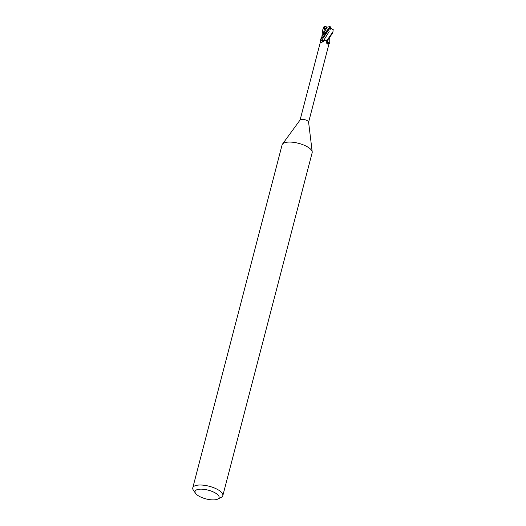 <?xml version="1.0" encoding="UTF-8"?>
<svg xmlns="http://www.w3.org/2000/svg" width="526" height="526" viewBox="0 0 526 526"><rect width="100%" height="100%" fill="white"/><g stroke="black" fill="none" stroke-linecap="round" stroke-linejoin="round"><path stroke-width="0.79" d="M329.46 28.614L330.006 28.575L329.756 29.075L330.453 28.213L329.927 29.272M329.749 43.52L327.363 41.791L329.756 43.52M329.072 43.612L329.407 43.75A5.122 1.861 14.6 0 0 329.743 43.507A5.122 1.861 14.6 0 1 329.407 43.75L329.454 43.77A5.175 1.88 14.6 0 0 329.763 43.546L329.25 42.915A4.399 1.598 14.6 0 1 329.237 42.994L308.604 122.21M195.56 493.342L193.417 490.245A15.53 5.641 14.6 0 1 192.779 487.806L282.107 144.86A15.53 5.641 14.6 0 1 282.462 144.131L300.162 119.895A4.399 1.598 14.6 0 1 306.579 120.322A4.399 1.598 14.6 0 1 308.584 122.091L312.214 151.876A15.53 5.641 14.6 0 1 312.161 152.691L222.833 495.637A15.53 5.641 14.6 0 1 221.084 497.451L217.705 499.108A12.42 4.51 14.6 0 1 200.676 497.024A12.42 4.51 14.6 0 1 195.56 493.342A12.42 4.51 14.6 0 1 199.683 489.193A12.42 4.51 14.6 0 1 213.477 492.02A12.42 4.51 14.6 0 1 217.705 499.108M326.738 41.515A1.486 0.539 14.6 0 0 327.271 41.83A1.486 0.539 -165.4 0 0 327.323 41.856A4.116 1.493 14.6 0 1 329.25 42.902A4.399 1.598 14.6 0 1 329.25 42.915L327.455 44.046L326.679 43.178L326.902 40.844A4.399 1.598 14.6 0 0 325.18 40.285A4.399 1.598 14.6 0 0 325.14 40.278L321.412 42.593C320.728 42.895 320.584 42.376 320.965 41.048L321.162 40.285L321.596 40.469A73.127 52.837 -79.5 0 1 320.965 41.048M282.462 144.131A15.53 5.641 14.6 0 1 305.133 145.649A15.53 5.641 14.6 0 1 312.214 151.876M192.779 487.806A15.53 5.641 14.6 0 1 215.805 488.595A15.53 5.641 14.6 0 1 222.833 495.637M320.709 40.864A4.399 1.598 14.6 0 1 320.709 40.85A4.399 1.598 14.6 0 1 320.722 40.772A4.399 1.598 14.6 0 1 321.162 40.285M321.596 40.469A1.486 0.539 14.6 0 0 323.51 40.673A1.486 0.539 -165.4 0 0 323.543 40.66A73.607 53.185 -79.5 0 1 321.412 42.593M321.182 40.278L323.562 40.653A4.116 1.493 14.6 0 1 325.14 40.278M321.951 36.518L327.08 27.188L329.684 26.616L329.763 27.267L321.951 36.518L320.216 40.259A5.122 1.861 14.6 0 1 320.551 40.015L330.611 27.115M320.551 40.015A5.122 1.861 14.6 0 0 320.216 40.259L320.702 40.844M329.151 31.534L323.575 40.601L326.462 40.377L323.589 40.581L320.321 39.93L321.616 40.456L320.327 39.917M327.363 41.791L327.33 41.856A73.607 41.501 -42.2 0 0 327.455 44.046M333.122 29.568L332.978 31.711L328.191 38.733L326.422 40.37A5.122 1.861 14.6 0 1 327.257 40.693A5.122 1.861 14.6 0 0 326.422 40.37L325.18 40.285M327.376 40.627L326.718 40.982L327.376 40.627L326.718 40.982L327.356 41.87M324.779 26.103L326.705 26.99L326.403 28.115M326.528 40.39A5.175 1.88 14.6 0 1 327.284 40.68L332.596 33.158L332.978 31.711M325.574 26.464L323.904 28.483L326.35 28.628M326.146 27.378L327.1 27.181M326.225 28.516L326.764 27.286M321.905 36.596L322.583 30.554L323.832 26.971L325.206 26.3M330.091 28.009L330.88 28.417M329.02 29.114L329.401 28.621L330.243 29.64M330.861 28.404L333.28 29.719M324.483 26.313L323.543 27.201L322.78 29.831M327.987 40.456L327.35 41.81M329.749 38.043L329.763 43.546M330.144 26.793L329.684 26.616M323.904 28.483L326.192 28.194M324.575 28.424L323.148 34.466M329.611 28.457L321.636 40.41M329.763 27.267A5.175 1.88 14.6 0 1 330.532 27.549M320.722 40.772L300.09 119.994M330.9 27.023L330.118 26.701M322.583 30.554L322.957 29.108"/></g></svg>
